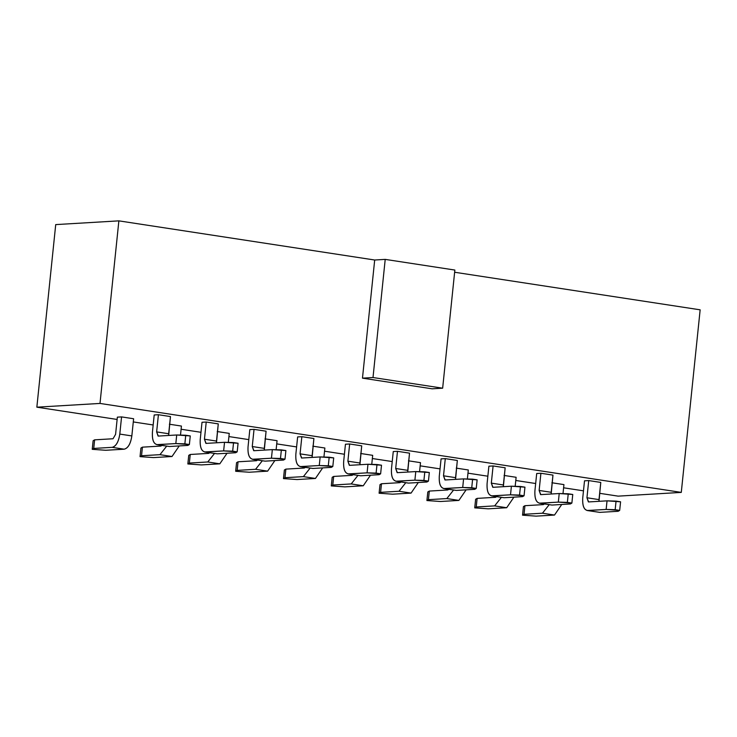<?xml version="1.0" encoding="UTF-8"?>
<svg xmlns="http://www.w3.org/2000/svg" width="737" height="737" viewBox="0 0 737 737"><rect width="100%" height="100%" fill="white"/><g stroke="black" fill="none" stroke-linecap="round" stroke-linejoin="round"><path stroke-width="1.11" d="M454.858 270.055L442.651 388.187L432.131 388.814L442.651 388.187L373.005 377.528L362.475 378.155L432.131 388.814L362.475 378.155L373.005 377.528L385.211 259.387L374.691 260.014L362.475 378.155L374.691 260.014L385.211 259.387L373.005 377.528L442.651 388.187L454.858 270.055L385.211 259.387L454.858 270.055M158.087 436.064L156.64 431.9L158.409 414.719L170.459 416.562L168.681 435.456L168.681 433.743L156.64 431.9L168.681 433.743L170.459 416.562L158.409 414.719L156.64 431.9L158.298 436.074L176.714 434.987L190.266 435.935L189.372 444.531L175.83 443.573L156.769 444.632L169.455 446.511L157.414 444.669C153.683 444.07 152.025 439.897 152.43 432.149C151.988 439.961 153.655 444.125 157.414 444.669L169.455 446.511L187.88 445.415L189.372 444.531L187.88 445.415L169.455 446.511M205.899 443.379L204.453 439.224L206.222 422.034L218.272 423.886L216.494 442.78L216.494 441.067L204.453 439.224L216.494 441.067L218.272 423.886L206.222 422.034L204.453 439.224L206.111 443.388L224.527 442.301L238.079 443.259L237.185 451.845L223.643 450.897L204.582 451.956L217.268 453.826L205.218 451.984C201.496 451.385 199.838 447.221 200.234 439.473C199.801 447.276 201.468 451.449 205.218 451.984L217.268 453.826L235.693 452.739L237.185 451.845L235.693 452.739L217.268 453.826M253.712 450.703L252.257 446.539L254.035 429.358L266.085 431.2L264.307 450.095L264.307 448.382L252.257 446.539L264.307 448.382L266.085 431.2L254.035 429.358L252.257 446.539L253.924 450.712L272.34 449.616L285.892 450.574L284.998 459.169L271.456 458.211L252.395 459.271L265.08 461.15L253.031 459.298C249.309 458.709 247.65 454.536 248.047 446.788C247.614 454.591 249.281 458.764 253.031 459.298L265.08 461.15L283.505 460.054L284.998 459.169L283.505 460.054L265.08 461.15M301.525 458.018L300.07 453.854L301.848 436.673L313.898 438.515L312.12 457.41L312.12 455.696L300.07 453.854L312.12 455.696L313.898 438.515L301.848 436.673L300.07 453.854L301.737 458.027L320.153 456.94L333.704 457.898L332.811 466.484L319.268 465.526L300.208 466.595L312.893 468.465L300.843 466.622C297.122 466.024 295.463 461.85 295.859 454.103C295.426 461.915 297.094 466.079 300.843 466.622L312.893 468.465L331.318 467.378L332.811 466.484L331.318 467.378L312.893 468.465M349.338 465.333L347.882 461.178L349.66 443.987L361.71 445.839L359.932 464.734L359.932 463.02L347.882 461.178L359.932 463.02L361.71 445.839L349.66 443.987L347.882 461.178L349.55 465.342L367.966 464.255L381.508 465.213L380.624 473.808L367.081 472.85L348.021 473.909L360.706 475.78L348.656 473.937C344.934 473.347 343.276 469.174 343.672 461.426C343.239 469.229 344.898 473.403 348.656 473.937L360.706 475.78L379.122 474.692L380.624 473.808L379.122 474.692L360.706 475.78M397.151 472.657L395.695 468.492L397.473 451.311L409.523 453.154L407.745 472.048L407.745 470.335L395.695 468.492L407.745 470.335L409.523 453.154L397.473 451.311L395.695 468.492L397.363 472.666L415.779 471.579L429.321 472.528L428.437 481.123L414.894 480.165L395.833 481.224L408.519 483.103L396.469 481.252C392.747 480.662 391.089 476.489 391.485 468.741C391.052 476.544 392.71 480.717 396.469 481.252L408.519 483.103L426.935 482.007L428.437 481.123L426.935 482.007L408.519 483.103M444.964 479.971L443.508 475.807L445.286 458.626L457.336 460.468L455.558 479.363L455.558 477.659L443.508 475.807L455.558 477.659L457.336 460.468L445.286 458.626L443.508 475.807L445.176 479.98L463.591 478.893L477.134 479.851L476.249 488.438L462.707 487.479L443.646 488.548L456.332 490.418L444.282 488.576C440.56 487.977 438.902 483.813 439.298 476.056C438.865 483.868 440.523 488.041 444.282 488.576L456.332 490.418L474.748 489.331L476.249 488.438L474.748 489.331L456.332 490.418M492.777 487.295L491.321 483.131L493.099 465.95L505.149 467.792L503.371 486.687L503.371 484.974L491.321 483.131L503.371 484.974L505.149 467.792L493.099 465.95L491.321 483.131L492.989 487.304L511.404 486.208L524.947 487.166L524.062 495.761L510.52 494.803L491.459 495.863L504.145 497.733L492.095 495.89C488.373 495.301 486.715 491.128 487.111 483.38C486.678 491.183 488.336 495.356 492.095 495.89L504.145 497.733L522.561 496.646L524.062 495.761L522.561 496.646L504.145 497.733M540.58 494.61L539.134 490.446L540.912 473.265L552.962 475.107L551.184 494.002L551.184 492.288L539.134 490.446L551.184 492.288L552.962 475.107L540.912 473.265L539.134 490.446L540.801 494.619L559.217 493.532L572.76 494.481L571.875 503.076L558.333 502.118L539.272 503.178L551.958 505.057L539.908 503.214C536.186 502.616 534.528 498.442 534.924 490.695C534.491 498.498 536.149 502.671 539.908 503.214L551.958 505.057L570.374 503.961L571.875 503.076L570.374 503.961L551.958 505.057M588.393 501.925L586.947 497.77L588.725 480.579L600.775 482.422L598.997 501.326L598.997 499.612L586.947 497.77L598.997 499.612L600.775 482.422L588.725 480.579L586.947 497.77L588.605 501.934L607.03 500.847L620.572 501.805L619.688 510.391L606.146 509.442L587.085 510.501L599.771 512.372L587.721 510.529C583.999 509.93 582.341 505.766 582.737 498.019C582.304 505.822 583.962 509.995 587.721 510.529L599.771 512.372L618.186 511.285L619.688 510.391L618.186 511.285L599.771 512.372M115.589 434.333L117.358 417.151L115.589 434.333L113.037 438.755L115.589 434.333M157.414 444.669L175.83 443.573L176.714 434.987L175.83 443.573L184.858 443.84L185.742 435.245L176.714 434.987L158.298 436.074M205.218 451.984L223.643 450.897L224.527 442.301L223.643 450.897L232.671 451.155L233.555 442.568L224.527 442.301L206.111 443.388M253.031 459.298L271.456 458.211L272.34 449.616L271.456 458.211L280.484 458.478L281.368 449.883L272.34 449.616L253.924 450.712M300.843 466.622L319.268 465.526L320.153 456.94L319.268 465.526L328.297 465.793L329.181 457.207L320.153 456.94L301.737 458.027M348.656 473.937L367.081 472.85L367.966 464.255L367.081 472.85L376.11 473.108L376.994 464.522L367.966 464.255L349.55 465.342M396.469 481.252L414.894 480.165L415.779 471.579L414.894 480.165L423.922 480.432L424.807 471.837L415.779 471.579L397.363 472.666M444.282 488.576L462.707 487.479L463.591 478.893L462.707 487.479L471.735 487.747L472.62 479.161L463.591 478.893L445.176 479.98M492.095 495.89L510.52 494.803L511.404 486.208L510.52 494.803L519.548 495.071L520.433 486.475L511.404 486.208L492.989 487.304M539.908 503.214L558.333 502.118L559.217 493.532L558.333 502.118L567.361 502.385L568.245 493.79L559.217 493.532L540.801 494.619M587.721 510.529L606.146 509.442L607.03 500.847L606.146 509.442L615.165 509.7L616.058 501.114L607.03 500.847L588.605 501.934M523.427 506.595L524.928 505.702L543.353 504.615L544.459 503.979L543.353 504.615L524.928 505.702L523.427 506.595L522.542 515.181L536.085 516.14L554.51 515.052L561.741 504.477L554.51 515.052L542.46 513.21L554.51 515.052L536.085 516.14L522.542 515.181L524.044 514.297L522.542 515.181L523.427 506.595M549.176 504.698L542.46 513.21L524.044 514.297L524.928 505.702L524.044 514.297L542.46 513.21L549.176 504.698M475.623 499.271L477.115 498.387L495.54 497.3L496.646 496.655L495.54 497.3L477.115 498.387L475.623 499.271L474.729 507.867L488.272 508.825L506.697 507.729L513.929 497.153L506.697 507.729L494.647 505.886L506.697 507.729L488.272 508.825L474.729 507.867L476.231 506.982L474.729 507.867L475.623 499.271M501.372 497.383L494.647 505.886L476.231 506.982L477.115 498.387L476.231 506.982L494.647 505.886L501.372 497.383M427.81 491.957L429.303 491.072L447.728 489.976L448.833 489.34L447.728 489.976L429.303 491.072L427.81 491.957L426.916 500.552L440.468 501.501L458.884 500.414L466.116 489.838L458.884 500.414L446.834 498.571L458.884 500.414L440.468 501.501L426.916 500.552L428.418 499.658L426.916 500.552L427.81 491.957M453.559 490.059L446.834 498.571L428.418 499.658L429.303 491.072L428.418 499.658L446.834 498.571L453.559 490.059M379.997 484.642L381.49 483.748L399.915 482.661L401.029 482.026L399.915 482.661L381.49 483.748L379.997 484.642L379.104 493.228L392.655 494.186L411.071 493.099L418.303 482.523L411.071 493.099L399.021 491.257L411.071 493.099L392.655 494.186L379.104 493.228L380.605 492.344L379.104 493.228L379.997 484.642M405.746 482.744L399.021 491.257L380.605 492.344L381.49 483.748L380.605 492.344L399.021 491.257L405.746 482.744M332.184 477.318L333.677 476.434L352.102 475.347L353.216 474.702L352.102 475.347L333.677 476.434L332.184 477.318L331.291 485.913L344.842 486.871L363.258 485.775L370.49 475.199L363.258 485.775L351.208 483.933L363.258 485.775L344.842 486.871L331.291 485.913L332.792 485.029L331.291 485.913L332.184 477.318M357.933 475.429L351.208 483.933L332.792 485.029L333.677 476.434L332.792 485.029L351.208 483.933L357.933 475.429M284.371 470.003L285.864 469.119L304.289 468.023L305.404 467.387L304.289 468.023L285.864 469.119L284.371 470.003L283.478 478.599L297.029 479.547L315.445 478.46L322.677 467.884L315.445 478.46L303.395 476.618L315.445 478.46L297.029 479.547L283.478 478.599L284.979 477.705L283.478 478.599L284.371 470.003M310.12 468.106L303.395 476.618L284.979 477.705L285.864 469.119L284.979 477.705L303.395 476.618L310.12 468.106M236.559 462.689L238.051 461.795L256.476 460.708L257.591 460.063L256.476 460.708L238.051 461.795L236.559 462.689L235.665 471.275L249.217 472.233L267.632 471.146L274.864 460.57L267.632 471.146L255.582 469.294L267.632 471.146L249.217 472.233L235.665 471.275L237.167 470.39L235.665 471.275L236.559 462.689M262.308 460.791L255.582 469.294L237.167 470.39L238.051 461.795L237.167 470.39L255.582 469.294L262.308 460.791M188.746 455.365L190.238 454.48L208.663 453.384L209.778 452.748L208.663 453.384L190.238 454.48L188.746 455.365L187.852 463.96L201.404 464.918L219.819 463.822L227.051 453.246L219.819 463.822L207.77 461.979L219.819 463.822L201.404 464.918L187.852 463.96L189.354 463.066L187.852 463.96L188.746 455.365M214.495 453.467L207.77 461.979L189.354 463.066L190.238 454.48L189.354 463.066L207.77 461.979L214.495 453.467M140.933 448.05L142.425 447.156L160.85 446.069L161.965 445.434L160.85 446.069L142.425 447.156L140.933 448.05L140.039 456.636L153.591 457.594L172.007 456.507L179.238 445.931L172.007 456.507L159.966 454.665L172.007 456.507L153.591 457.594L140.039 456.636L141.541 455.752L140.039 456.636L140.933 448.05M166.682 446.152L159.966 454.665L141.541 455.752L142.425 447.156L141.541 455.752L159.966 454.665L166.682 446.152M93.12 440.726L94.622 439.842L113.037 438.755L94.622 439.842L93.12 440.726L92.236 449.321L105.778 450.279L124.194 449.192C128.091 448.142 130.642 443.72 131.84 435.926L119.799 434.084C118.593 441.878 116.041 446.3 112.153 447.341L124.194 449.192L112.153 447.341L93.728 448.437L92.236 449.321L93.728 448.437L94.622 439.842L93.728 448.437L112.153 447.341C116.068 446.355 118.611 441.933 119.799 434.084L121.568 416.902L117.358 417.151L121.568 416.902L119.799 434.084L131.84 435.926C130.661 443.775 128.109 448.197 124.194 449.192L105.778 450.279L92.236 449.321L93.12 440.726M184.858 443.84L189.372 444.531L190.266 435.935L185.742 435.245L184.858 443.84M232.671 451.155L237.185 451.845L238.079 443.259L233.555 442.568L232.671 451.155M280.484 458.478L284.998 459.169L285.892 450.574L281.368 449.883L280.484 458.478M328.297 465.793L332.811 466.484L333.704 457.898L329.181 457.207L328.297 465.793M376.11 473.108L380.624 473.808L381.508 465.213L376.994 464.522L376.11 473.108M423.922 480.432L428.437 481.123L429.321 472.528L424.807 471.837L423.922 480.432M471.735 487.747L476.249 488.438L477.134 479.851L472.62 479.161L471.735 487.747M519.548 495.071L524.062 495.761L524.947 487.166L520.433 486.475L519.548 495.071M567.361 502.385L571.875 503.076L572.76 494.481L568.245 493.79L567.361 502.385M615.165 509.7L619.688 510.391L620.572 501.805L616.058 501.114L615.165 509.7M454.637 272.248L700.15 309.826L454.637 272.248M55.717 224.601L118.869 220.86L374.691 260.014L118.869 220.86L100.002 403.434L681.283 492.399L700.15 309.826L681.283 492.399L618.131 496.139L599.642 493.311L618.131 496.139L681.283 492.399L100.002 403.434L118.869 220.86L55.717 224.601L36.85 407.174L55.717 224.601M583.483 490.833L563.602 487.793L583.483 490.833M535.67 483.518L515.789 480.478L535.67 483.518M487.857 476.203L467.977 473.163L487.857 476.203M440.044 468.879L420.164 465.839L440.044 468.879M392.231 461.565L372.351 458.525L392.231 461.565M344.419 454.25L324.538 451.201L344.419 454.25M296.606 446.926L276.725 443.886L296.606 446.926M248.793 439.611L228.912 436.571L248.793 439.611M200.98 432.297L181.099 429.247L200.98 432.297M153.167 424.973L133.286 421.933L153.167 424.973M117.128 419.454L36.85 407.174L100.002 403.434L36.85 407.174L117.128 419.454M158.409 414.719L154.199 414.968L152.43 432.149L154.199 414.968L158.409 414.719M206.222 422.034L202.012 422.283L200.234 439.473L202.012 422.283L206.222 422.034M254.035 429.358L249.825 429.607L248.047 446.788L249.825 429.607L254.035 429.358M301.848 436.673L297.637 436.921L295.859 454.103L297.637 436.921L301.848 436.673M349.66 443.987L345.45 444.236L343.672 461.426L345.45 444.236L349.66 443.987M397.473 451.311L393.263 451.56L391.485 468.741L393.263 451.56L397.473 451.311M445.286 458.626L441.076 458.875L439.298 476.056L441.076 458.875L445.286 458.626M493.099 465.95L488.889 466.199L487.111 483.38L488.889 466.199L493.099 465.95M540.912 473.265L536.702 473.513L534.924 490.695L536.702 473.513L540.912 473.265M588.725 480.579L584.515 480.828L582.737 498.019L584.515 480.828L588.725 480.579M563.934 484.605L562.994 493.643L563.934 484.605L551.884 482.763L563.934 484.605M516.121 477.29L515.181 486.319L516.121 477.29L504.071 475.448L516.121 477.29M468.308 469.966L467.369 479.004L468.308 469.966L456.258 468.124L468.308 469.966M420.495 462.652L419.565 471.689L420.495 462.652L408.445 460.809L420.495 462.652M372.682 455.337L371.752 464.365L372.682 455.337L360.633 453.485L372.682 455.337M324.87 448.013L323.939 457.051L324.87 448.013L312.82 446.171L324.87 448.013M277.057 440.698L276.126 449.727L277.057 440.698L265.007 438.856L277.057 440.698M229.244 433.384L228.313 442.412L229.244 433.384L217.194 431.532L229.244 433.384M181.431 426.06L180.501 435.097L181.431 426.06L169.381 424.217L181.431 426.06M133.618 418.745L131.84 435.926L133.618 418.745L121.568 416.902L133.618 418.745"/></g></svg>
